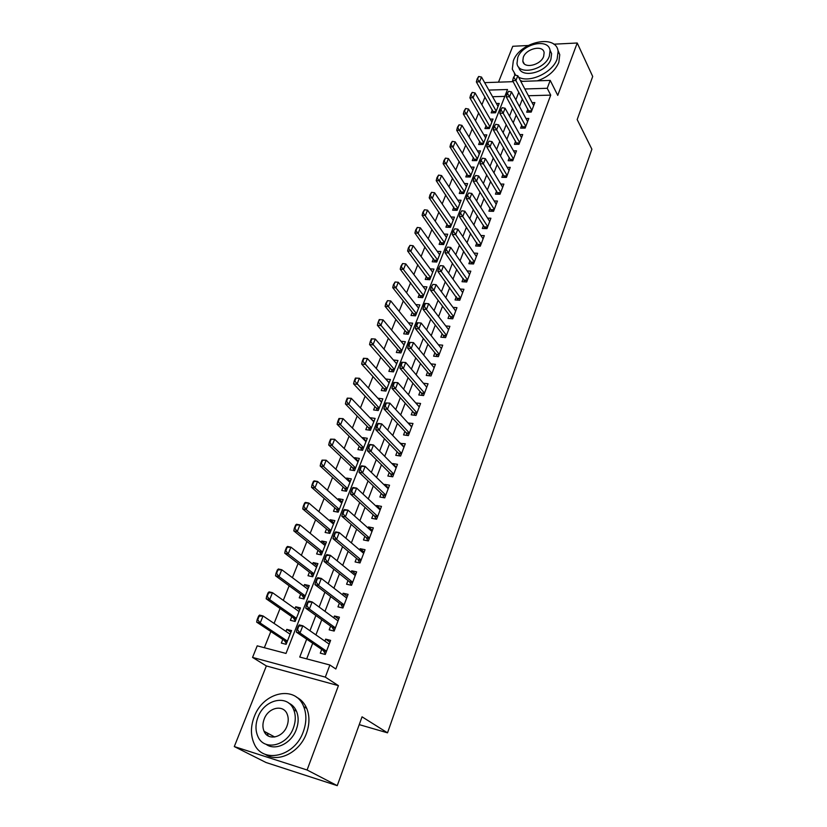 <?xml version="1.0" encoding="UTF-8"?>
<svg xmlns="http://www.w3.org/2000/svg" width="827" height="827" viewBox="0 0 827 827"><rect width="100%" height="100%" fill="white"/><g stroke="black" fill="none" stroke-linecap="round" stroke-linejoin="round"><path stroke-width="1.24" d="M265.457 732.009L265.694 733.869M528.091 45.506L512.771 46.281L498.495 82.162M520.814 81.408L550.213 80.395L557.749 95.384L577.215 43.004L592.701 76.466L577.174 119.564L591.884 149.201L387.522 732.836L362.05 716.823L337.251 785.65L266.015 762.504L234.299 746.574L307.086 769.999L338.429 685.645L325.311 677.117L252.555 657.413L257.218 645.835L286.008 653.433L507.52 89.512L488.84 90.081M338.429 685.645L266.366 665.942L234.299 746.574M266.366 665.942L252.555 657.413M484.994 97.038L481.893 104.781M478.668 112.844L475.484 120.773M472.258 128.836L469.002 136.972M465.756 145.045L462.417 153.377M459.181 161.472L455.76 170.011M452.514 178.105L449.009 186.85M445.763 194.955L442.166 203.928M438.92 212.032L435.24 221.222M431.983 229.337L428.21 238.755M424.954 246.88L421.088 256.525M417.831 264.661L413.872 274.543M410.616 282.679L406.553 292.799M403.297 300.945L399.141 311.314M395.875 319.46L391.616 330.087M388.349 338.233L383.986 349.128M380.72 357.274L376.254 368.428M372.987 376.585L368.408 388.018M365.141 396.164L360.448 407.876M357.181 416.033L352.374 428.024M349.108 436.18L344.177 448.472M340.91 456.618L335.865 469.219M332.599 477.365L327.43 490.266M324.163 498.412L318.871 511.634M315.604 519.769L310.177 533.312M306.92 541.447L301.359 555.331M298.102 563.456L292.407 577.67M289.15 585.795L283.31 600.361M280.064 608.476L274.078 623.403M270.832 631.508L264.34 647.706M577.215 43.004L553.759 44.193M337.251 785.65L307.086 769.999M527.874 109.092L526.696 112.172L531.223 112.079L534.831 102.579L532.071 102.641M521.785 125.053L520.607 128.144L525.145 128.092L528.804 118.457L525.972 118.509M515.614 141.21L514.425 144.332L518.984 144.311L522.695 134.553L519.79 134.574M509.37 157.585L508.171 160.717L512.75 160.738L516.503 150.855L513.515 150.855M503.043 174.166L501.834 177.329L506.434 177.381L510.228 167.364L507.168 167.343M496.634 190.975L495.425 194.149L500.025 194.242L503.881 184.09L500.728 184.049M490.132 208.001L488.912 211.195L493.543 211.33L497.44 201.044L494.195 200.971M483.557 225.254L482.327 228.469L486.969 228.634L490.918 218.225L487.568 218.121M476.879 242.735L475.649 245.981L480.301 246.188L484.312 235.633L480.859 235.499M470.118 260.464L468.878 263.73L473.551 263.968L477.613 253.269L474.047 253.103M463.265 278.42L462.014 281.707L466.707 281.997L470.821 271.153L467.131 270.946M456.318 296.635L455.057 299.943L459.76 300.273L463.937 289.285L460.112 289.026M449.278 315.097L448.007 318.426L452.731 318.808L456.959 307.654L453 307.365M442.135 333.808L440.853 337.168L445.598 337.592L449.888 326.293L445.763 325.941M434.899 352.788L433.606 356.168L438.362 356.644L442.714 345.179L438.424 344.776M427.549 372.036L426.256 375.437L431.022 375.965L435.436 364.335L430.97 363.88M420.106 391.553L418.793 394.986L423.579 395.554L428.055 383.769L423.393 383.242M412.549 411.35L411.236 414.813L416.033 415.433L420.581 403.473L415.754 402.956M404.889 431.436L403.555 434.919L408.383 435.591L412.983 423.465L408.093 423.042M397.115 451.811L395.771 455.326L400.609 456.049L405.282 443.737L400.32 443.427M389.228 472.486L387.873 476.021L392.732 476.807L397.477 464.319L392.629 463.565L392.422 464.102M381.226 493.461L379.862 497.027L384.731 497.864L389.548 485.191L384.689 484.384L384.421 485.087M373.101 514.756L371.736 518.343L376.616 519.242L381.505 506.372L376.626 505.514L376.295 506.382M364.862 536.361L363.477 539.969L368.377 540.93L373.339 527.874L368.449 526.954L368.046 527.998M356.489 558.287L355.103 561.936L360.014 562.96L365.048 549.707L360.138 548.714L359.673 549.945M347.991 580.554L346.596 584.224L351.527 585.309L356.633 571.86L351.713 570.806L351.175 572.222M339.37 603.162L337.964 606.863L342.905 608.01L348.095 594.355L343.153 593.238L342.543 594.84M330.614 626.111L329.187 629.843L334.16 631.063L339.421 617.19L334.47 616.012L333.777 617.81M290.918 632.179L286.773 629.368L285.966 631.425M282.793 639.436L281.345 643.086L286.132 644.326L291.549 630.567L286.773 629.368M299.777 609.685L295.715 606.78L294.981 608.651M291.807 616.673L290.37 620.291L295.136 621.47L300.47 607.917L295.715 606.78M308.512 587.521L304.522 584.534L303.85 586.219M300.677 594.251L299.25 597.838L304.005 598.955L309.267 585.599L304.522 584.534M317.113 565.689L313.195 562.608L312.596 564.117M309.412 572.16L308.006 575.726L312.74 576.77L317.93 563.621L313.195 562.608M325.59 544.166L321.744 541.013L321.217 542.347M318.023 550.389L316.627 553.935L321.352 554.917L326.458 541.954L321.744 541.013M333.943 522.964L330.159 519.728L329.704 520.886M326.51 528.949L325.125 532.464L329.839 533.384L334.863 520.617L330.159 519.728M342.171 502.061L338.46 498.753L338.067 499.746M334.873 507.809L333.498 511.303L338.191 512.161L343.153 499.58L338.46 498.753M350.286 481.469L346.647 478.078L346.306 478.916M343.122 486.979L341.747 490.442L346.43 491.248L351.32 478.854L346.647 478.078M358.287 461.156L354.711 457.693L354.432 458.385M351.237 466.449L349.883 469.891L354.556 470.646L359.373 458.416L354.711 457.693M366.175 441.142L362.66 437.607L362.443 438.145M359.249 446.218L357.905 449.619L362.557 450.322L367.302 438.269L362.66 437.607M373.949 421.398L370.341 418.183M367.147 426.267L365.803 429.647L370.444 430.298L375.127 418.41L370.496 417.79M381.619 401.932L378.125 398.511M374.931 406.595L373.597 409.944L378.228 410.543L382.839 398.831L378.228 398.263M389.186 382.736L385.795 379.117M382.601 387.191L381.288 390.52L385.899 391.078L390.447 379.521L385.847 379.004M390.168 368.067L388.866 371.375L393.466 371.871L397.952 360.479L393.383 360.003M397.642 349.201L396.34 352.478L400.919 352.933L405.354 341.696L400.971 341.293M405.003 330.583L403.71 333.85L408.28 334.253L412.652 323.171L408.445 322.819M412.27 312.234L410.988 315.469L415.536 315.831L419.847 304.894L415.805 304.594M419.434 294.123L418.162 297.338L422.7 297.658L426.949 286.866L423.052 286.607M426.505 276.249L425.243 279.443L429.761 279.722L433.958 269.075L430.195 268.868M433.482 258.624L432.221 261.787L436.739 262.025L440.874 251.522L437.235 251.346M440.367 241.226L439.116 244.368L443.613 244.565L447.696 234.206L444.171 234.062M447.159 224.055L445.918 227.177L450.405 227.332L454.437 217.108L451.015 217.005M453.858 207.101L452.638 210.213L457.104 210.327L461.084 200.237L457.765 200.155M460.484 190.375L459.264 193.456L463.709 193.549L467.637 183.584L464.423 183.532M467.017 173.866L465.808 176.926L470.243 176.978L474.119 167.137L470.987 167.116M473.468 157.564L472.258 160.603L476.683 160.624L480.508 150.907L477.468 150.907M479.836 141.469L478.637 144.487L483.051 144.477L486.824 134.884L483.857 134.904M486.121 125.58L484.932 128.578L489.326 128.526L493.057 119.057L490.173 119.109M504.821 96.387L492.582 96.718M492.334 109.888L491.155 112.865L495.528 112.782L499.219 103.427L496.396 103.499M306.693 639.157L299.746 657.052L329.88 665.001L335.834 668.991L550.72 95.126L528.412 95.736M522.416 98.951L519.48 106.569M516.234 114.984L513.226 122.809M509.98 131.235L506.879 139.267M503.633 147.702L500.459 155.941M497.203 164.377L493.946 172.843M490.69 181.278L487.351 189.962M484.095 198.408L480.663 207.319M477.406 215.775L473.881 224.903M470.625 233.369L467.017 242.735M463.751 251.201L460.05 260.815M456.783 269.282L452.989 279.144M449.723 287.61L445.825 297.73M442.559 306.197L438.568 316.576M435.302 325.052L431.198 335.69M427.941 344.166L423.734 355.083M420.467 363.549L416.157 374.745M412.89 383.211L408.466 394.696M405.209 403.162L400.671 414.937M397.405 423.403L392.753 435.478M389.496 443.934L384.72 456.318M381.464 464.774L376.574 477.479M373.318 485.925L368.294 498.95M365.048 507.385L359.9 520.752M356.654 529.177L351.372 542.884M348.126 551.299L342.709 565.358M339.473 573.762L333.922 588.173M330.686 596.567L324.99 611.36M321.765 619.733L315.914 634.898M312.699 643.261L306.683 658.881M321.724 649.422L320.287 653.175L325.269 654.467L330.614 640.377L325.652 639.126L324.887 641.132M359.238 724.628L387.522 732.836M550.213 80.395L547.236 88.293L524.835 88.975M550.72 95.126L547.236 88.293M329.88 665.001L325.311 677.117M484.643 82.638L513.133 81.666M518.798 92.21L515.831 99.86M512.554 108.306L509.515 116.162M506.238 124.619L503.105 132.682M499.828 141.138L496.613 149.418M493.337 157.885L490.039 166.372M486.752 174.848L483.371 183.563M480.084 192.05L476.621 200.992M473.323 209.479L469.767 218.648M466.469 227.146L462.82 236.553M459.523 245.05L455.78 254.706M452.483 263.213L448.647 273.117M445.339 281.625L441.401 291.786M438.103 300.294L434.061 310.714M430.764 319.232L426.618 329.921M423.31 338.429L419.062 349.397M415.764 357.905L411.401 369.162M408.093 377.67L403.628 389.207M400.32 397.715L395.73 409.551M392.432 418.059L387.729 430.195M384.431 438.703L379.603 451.149M376.306 459.647L371.354 472.424M368.056 480.911L362.981 494.008M359.693 502.496L354.483 515.934M351.196 524.401L345.851 538.191M342.564 546.657L337.085 560.789M333.808 569.245L328.185 583.748M324.908 592.184L319.139 607.059M315.873 615.495L309.949 630.743M329.952 642.134L325.652 639.126M338.688 619.123L334.47 616.012M347.299 596.453L343.153 593.238M355.775 574.114L351.713 570.806M364.128 552.116L360.138 548.714M372.367 530.448L368.449 526.954M380.472 509.091L376.626 505.514M388.463 488.054L384.689 484.384M396.34 467.307L392.629 463.565M404.093 446.869L400.454 443.045M411.753 426.722L408.176 422.824M419.289 406.863L415.785 402.883M328.588 643.706L329.342 643.747M298.351 625.925L296.924 629.543L297.534 629.698L299.178 624.892L302.827 625.791L329.198 644.13M326.52 651.169L299.994 633.017L296.345 632.107L296.924 629.543M325.435 654.023L323.274 650.477L296.345 632.107M298.96 626.08L302.827 625.791L299.994 633.017L297.534 629.698M258.593 616.084L257.156 619.609L257.735 619.754L259.171 616.229L258.593 616.084L259.533 615.092L263.038 615.96L260.174 623.01L256.67 622.131L284.354 640.47L286.4 643.654M257.735 619.754L260.174 623.01L287.403 641.09M290.112 634.216L263.038 615.96L259.171 616.229M290.236 633.916L289.605 633.875M257.156 619.609L256.67 622.131M254.209 716.813C250.602 726.406 250.529 735.255 254.013 743.359C262.324 764.251 294.794 756.901 303.323 731.668C306.579 722.581 306.703 714.239 303.695 706.609C295.59 684.715 263.11 691.785 254.209 716.813M265.26 754.358C278.13 763.269 299.819 752.332 306.424 733.415C309.66 724.359 309.763 716.037 306.755 708.439C304.501 703.198 301.059 699.425 296.407 697.12M288.654 703.064C292.21 704.676 294.836 707.436 296.542 711.344C298.754 716.885 298.671 722.943 296.293 729.538C291.404 743.411 275.37 751.226 266.149 744.341M257.972 717.216C255.398 724.09 255.336 730.427 257.786 736.226C263.741 751.402 287.186 746.119 293.409 727.915C295.797 721.299 295.89 715.221 293.678 709.68C287.827 693.977 264.392 699.125 257.972 717.216M287.01 725.982C288.571 721.692 288.623 717.743 287.176 714.135C283.392 704.087 268.289 707.416 264.175 719.087C262.541 723.491 262.49 727.543 264.051 731.254C267.876 741.085 282.979 737.705 287.01 725.982M267.255 732.98L268.186 735.927M518.57 77.169C529.621 83.351 552.622 72.621 557.16 58.986L558.111 51.264C556.24 33.669 519.707 41.888 513.309 60.909L512.295 69.189L515.748 75.298M514.415 73.882L514.901 75.133M520.338 80.498L522.457 81.346M537.364 80.839C547.898 77.149 555.051 70.998 558.825 62.397L559.765 54.685L557.843 50.044M549.965 49.982L551.609 53.641L550.916 59.255C546.513 72.797 520.845 78.916 518.746 67.132M517.733 57.549L516.999 63.462C518.291 75.877 544.817 70.037 549.366 56.112L550.058 50.488C548.735 37.856 522.344 43.8 517.733 57.549M543.67 56.37L544.125 52.711C543.277 44.596 526.251 48.421 523.284 57.301L522.819 61.074C523.656 69.096 540.734 65.323 543.67 56.37M307.716 602.035L306.321 605.591L306.931 605.736L308.512 601.084L312.151 601.932L338.016 620.912M335.38 627.838L309.37 609.044L305.721 608.186L306.321 605.591M334.263 630.794L332.144 627.207L305.721 608.186M308.326 602.18L312.151 601.932L309.37 609.044L306.931 605.736M316.948 578.518L315.573 582.022L316.183 582.156L317.702 577.649L321.331 578.445L346.689 598.045M344.104 604.868L318.591 585.454L314.953 584.637L315.573 582.022M342.947 607.917L340.869 604.289L314.953 584.637M317.558 578.652L321.331 578.445L318.591 585.454L316.183 582.156M326.024 555.372L324.68 558.814L325.28 558.938L326.748 554.586L330.355 555.331L355.248 575.52M352.695 582.249L327.668 562.226L324.05 561.471L324.68 558.814M351.444 585.299L349.459 581.722L324.05 561.471M326.634 555.496L330.355 555.331L327.668 562.226L325.28 558.938M334.966 532.578L333.632 535.968L334.242 536.092L335.648 531.875L339.256 532.578L363.673 553.346M361.151 559.962L336.599 539.369L332.992 538.656L333.632 535.968M359.776 562.908L357.926 559.497L332.992 538.656M335.566 532.691L339.256 532.578L336.599 539.369L334.242 536.092M268.082 592.752L266.666 596.236L267.245 596.37L268.982 591.853L272.476 592.67L269.654 599.616L266.17 598.789L293.327 617.738L295.332 620.963M267.245 596.37L269.654 599.616L296.376 618.307M299.043 611.535L272.476 592.67L268.661 592.897M266.666 596.236L266.17 598.789M277.427 569.793L276.032 573.214L276.611 573.349L278.285 568.976L281.769 569.741L278.999 576.584L275.515 575.799L302.175 595.347L304.14 598.603M276.611 573.349L278.999 576.584L305.225 595.864M307.851 589.196L281.769 569.741L278.006 569.927M276.032 573.214L275.515 575.799M286.618 547.185L285.253 550.555L285.832 550.679L287.455 546.44L290.918 547.164L288.189 553.904L284.715 553.17L310.89 573.287L312.813 576.584M285.832 550.679L288.189 553.904L313.929 573.752M316.524 567.188L290.918 547.164L287.207 547.309M285.253 550.555L284.715 553.17M295.684 524.918L294.329 528.236L294.908 528.35L296.479 524.256L299.932 524.928L297.244 531.565L293.781 530.872L319.47 551.557L321.362 554.886M294.908 528.35L297.244 531.565L322.509 551.971M325.063 545.5L299.932 524.928L296.262 525.031M294.329 528.236L293.781 530.872M343.774 510.135L342.461 513.484L343.06 513.598L344.414 509.515L348.012 510.176L371.964 531.492M369.493 538.015L345.397 516.854L341.799 516.193L342.461 513.484M367.994 540.858L366.268 537.591L341.799 516.193M344.373 510.249L348.012 510.176L345.397 516.854L343.06 513.598M304.605 502.992L303.271 506.258L303.85 506.362L305.359 502.402L308.812 503.033L306.166 509.566L302.713 508.925L327.937 530.138L329.715 533.363M303.85 506.362L306.166 509.566L330.965 530.5M333.488 524.122L308.812 503.033L305.184 503.095M303.271 506.258L302.713 508.925M352.436 488.044L351.144 491.341L351.744 491.445L353.046 487.496L356.633 488.106L380.141 509.959M377.701 516.389L354.059 494.691L350.472 494.07L351.144 491.341M376.089 519.139L374.486 516.017L350.472 494.07M353.036 488.147L356.633 488.106L354.059 494.691L351.744 491.445M313.392 481.386L312.079 484.601L312.658 484.705L314.115 480.869L317.558 481.459L314.953 487.899L311.51 487.299L336.269 509.039L337.933 512.12M312.658 484.705L314.953 487.899L339.308 509.349M341.778 503.064L317.558 481.459L313.971 481.479M312.079 484.601L311.51 487.299M360.975 466.283L359.704 469.529L360.303 469.622L361.554 465.818L365.12 466.376L388.194 488.747M385.795 495.084L362.588 472.868L359.021 472.289L359.704 469.529M384.079 497.751L382.581 494.763L359.021 472.289M361.575 466.376L365.12 466.376L362.588 472.868L360.303 469.622M322.054 460.112L320.762 463.275L321.331 463.368L322.623 460.194L322.054 460.112L326.169 460.205L323.605 466.552L320.173 465.994L344.487 488.24L346.037 491.186M321.331 463.368L323.605 466.552L347.516 488.499M349.955 482.306L326.169 460.205L322.623 460.194M320.762 463.275L320.173 465.994M369.38 444.854L368.129 448.048L368.728 448.131L369.927 444.45L373.494 444.978L396.133 467.844M393.766 474.088L370.992 451.366L367.436 450.829L368.129 448.048M391.967 476.683L390.561 473.819L367.436 450.829M369.979 444.936L373.494 444.978L370.992 451.366L368.728 448.131M330.583 439.137L329.311 442.269L329.88 442.352L331.151 439.23L330.583 439.137L334.656 439.271L332.123 445.526L328.701 445.009L352.591 467.731L354.039 470.563M329.88 442.352L332.123 445.526L355.61 467.958M358.019 461.848L334.656 439.271L331.151 439.23M329.311 442.269L328.701 445.009M377.66 423.744L376.43 426.887L377.019 426.97L378.187 423.414L381.733 423.9L403.958 447.242M401.622 453.392L379.273 430.185L375.716 429.689L376.43 426.887M399.73 455.915L398.428 453.175L375.716 429.689M378.259 423.817L381.733 423.9L379.273 430.185L377.019 426.97M338.987 418.483L337.736 421.563L338.305 421.646L339.556 418.565L338.987 418.483L343.029 418.638L340.528 424.799L337.116 424.323L360.572 447.521L361.926 450.229M338.305 421.646L340.528 424.799L363.591 447.696M365.968 441.68L343.029 418.638L339.556 418.565M337.736 421.563L337.116 424.323M385.827 402.945L384.607 406.047L385.196 406.119L386.416 403.018L385.827 402.945L389.848 403.121L411.67 426.939M409.365 433.007L387.418 409.324L383.883 408.869L384.607 406.047M407.401 435.457L406.181 432.821L383.883 408.869M386.416 403.018L389.848 403.121L387.418 409.324L385.196 406.119M347.268 398.128L346.037 401.157L346.596 401.229L347.836 398.2L347.268 398.128L351.268 398.314L348.808 404.382L345.407 403.948L368.439 427.6L369.721 430.195M346.596 401.229L348.808 404.382L371.457 427.724M373.794 421.791L351.268 398.314L347.836 398.2M346.037 401.157L345.407 403.948M393.859 382.456L392.66 385.506L393.249 385.578L394.448 382.519L393.859 382.456L397.839 382.663L419.268 406.925M416.994 412.9L395.461 388.773L391.926 388.359L392.66 385.506M414.968 415.288L413.82 412.766L391.926 388.359M394.448 382.519L397.839 382.663L395.461 388.773L393.249 385.578M355.434 378.063L354.214 381.051L354.783 381.123L355.992 378.125L355.434 378.063L359.394 378.28L356.964 384.255L353.574 383.862L376.202 407.949L377.401 410.44M354.783 381.123L379.211 408.042M381.526 402.18L359.394 378.28L355.992 378.125M354.214 381.051L353.574 383.862M401.788 362.257L400.599 365.265L401.188 365.327L402.367 362.319L401.788 362.257L405.726 362.495L426.763 387.201M424.52 393.083L403.369 368.511L399.854 368.139L400.599 365.265M422.421 395.42L421.346 392.99L399.854 368.139M402.367 362.319L405.726 362.495L403.369 368.511L401.188 365.327M363.477 358.287L362.278 361.234L362.836 361.296L364.035 358.349L363.477 358.287L367.395 358.525L365.007 364.418L361.626 364.056L383.862 388.576L384.979 390.964M362.836 361.296L386.86 388.618M389.135 382.849L367.395 358.525L364.035 358.349M362.278 361.234L361.626 364.056M409.592 342.357L408.424 345.324L409.014 345.386L410.171 342.419L409.592 342.357L413.49 342.626L434.144 367.746M431.942 373.546L411.174 348.549L407.67 348.219L408.424 345.324M429.782 375.83L428.768 373.494L407.67 348.219M410.171 342.419L413.49 342.626L411.174 348.549L409.014 345.386M371.406 338.791L370.227 341.706L370.785 341.758L371.974 338.843L371.406 338.791L375.293 339.06L372.936 344.869L369.566 344.539L391.409 369.473L392.463 371.757M370.785 341.758L394.407 369.473M396.65 363.787L375.293 339.06L371.974 338.843M370.227 341.706L369.566 344.539M417.284 322.747L416.136 325.673L416.715 325.724L417.862 322.799L417.284 322.747L421.15 323.037L441.432 348.56M439.251 354.287L418.865 328.888L415.371 328.577L416.136 325.673M437.049 356.509L436.098 354.276L415.371 328.577M417.862 322.799L421.15 323.037L418.865 328.888L416.715 325.724M379.231 319.573L378.063 322.447L379.789 319.625L379.231 319.573L383.066 319.863L380.751 325.59L377.381 325.3L398.852 350.627L399.844 352.829M378.621 322.489L401.85 350.596M404.062 344.973L383.066 319.863L379.789 319.625M378.063 322.447L377.381 325.3M425.45 303.457L424.861 303.416L423.734 306.3L424.313 306.341L425.45 303.457L428.696 303.726L448.606 329.642M446.466 335.297L426.443 309.494L422.959 309.226L423.734 306.3M444.202 337.468L443.313 335.317L422.959 309.226M428.696 303.726L426.443 309.494L424.313 306.341M411.36 326.427L390.737 300.935L388.452 306.59L385.103 306.331L406.191 332.04L407.122 334.149M386.343 303.499L387.491 300.666L385.785 303.457L409.179 331.968M390.737 300.935L387.491 300.666M385.785 303.457L385.103 306.331M432.924 284.395L431.229 287.207L432.924 284.395L436.129 284.695L455.698 310.993M453.578 316.565L433.906 290.38L430.443 290.143L431.229 287.207M451.273 318.684L450.436 316.627L430.443 290.143M436.129 284.695L433.906 290.38L431.808 287.238M418.576 308.13L398.304 282.276L396.05 287.848L392.711 287.631L413.438 313.702L414.317 315.728M393.962 284.767L395.089 281.986L393.404 284.736L416.426 313.588M398.304 282.276L395.089 281.986M393.404 284.736L392.711 287.631M440.284 265.612L438.61 268.372L440.284 265.612L443.468 265.932L462.686 292.593M460.598 298.082L441.277 271.535L437.824 271.339L438.61 268.372M458.251 300.17L437.824 271.339M443.468 265.932L441.277 271.535L439.189 268.413M425.688 290.081L405.768 263.875L403.535 269.364L400.206 269.178L421.408 297.565M401.467 266.304L402.584 263.555L400.919 266.273L423.558 295.466M405.768 263.875L402.584 263.555M400.919 266.273L400.206 269.178M447.552 247.077L445.898 249.816L447.552 247.077L450.694 247.428L469.571 274.44M467.513 279.857L448.534 252.959L445.091 252.793L445.898 249.816M465.125 281.904L445.091 252.793M450.694 247.428L448.534 252.959L446.466 249.837M432.697 272.269L413.128 245.722L410.926 251.139L407.608 250.984L428.407 279.64M408.879 248.09L409.975 245.381L408.321 248.059L430.609 277.583M413.128 245.722L409.975 245.381M408.321 248.059L407.608 250.984M454.716 228.81L453.072 231.508L454.716 228.81L457.827 229.182L476.373 256.535M474.347 261.88L455.698 234.63L452.266 234.496L453.072 231.508M471.917 263.885L452.266 234.496M457.827 229.182L455.698 234.63L453.651 231.529M439.623 254.695L420.385 227.828L418.214 233.173L414.906 233.038L435.322 261.952M416.177 230.123L417.273 227.446L415.63 230.102L437.555 259.936M420.385 227.828L417.273 227.446M415.63 230.102L414.906 233.038M461.776 210.792L460.153 213.459L461.776 210.792L464.857 211.195L483.082 238.869M481.076 244.151L462.758 216.56L459.336 216.457L460.153 213.459M478.626 246.115L459.336 216.457M464.857 211.195L462.758 216.56L460.732 213.469M446.456 237.349L427.538 210.161L425.398 215.433L422.111 215.34L442.145 244.503M423.393 212.405L424.458 209.769L422.835 212.384L444.419 242.528M427.538 210.161L424.458 209.769M422.835 212.384L422.111 215.34M468.744 193.011L467.141 195.658L468.744 193.011L471.793 193.446L489.698 221.44M487.723 226.65L469.726 198.749L466.314 198.676L467.141 195.658M485.232 228.572L466.314 198.676M471.793 193.446L469.726 198.749L467.71 195.668M453.196 220.23L434.599 192.743L432.49 197.942L429.213 197.87L448.885 227.28M430.495 194.924L431.56 192.319L429.947 194.914L451.191 225.337M434.599 192.743L431.56 192.319M429.947 194.914L429.213 197.87M475.618 175.489L474.026 178.094L475.618 175.489L478.637 175.944L496.231 204.248M494.277 209.376L476.59 181.165L473.199 181.123L474.026 178.094M491.765 211.278L473.199 181.123M478.637 175.944L476.59 181.165L474.595 178.105M459.853 203.339L441.566 175.551L439.488 180.689L436.211 180.648L455.532 210.285M437.514 177.671L438.558 175.107L436.966 177.671L457.869 208.383M441.566 175.551L438.558 175.107M436.966 177.671L436.211 180.648M482.399 158.195L480.828 160.769L482.399 158.195L485.387 158.67L502.671 187.274M500.748 192.34L483.371 163.829L479.98 163.818L480.828 160.769M498.216 194.2L479.98 163.818M485.387 158.67L483.371 163.829L481.386 160.769M466.428 186.664L448.451 158.588L446.394 163.653L443.127 163.643L462.097 193.518M444.43 160.655L445.464 158.122L443.882 160.655L464.464 191.637M448.451 158.588L445.464 158.122M443.882 160.655L443.127 163.643M489.088 141.138L487.527 143.681L489.088 141.138L492.044 141.634L509.039 170.517M507.137 175.52L490.049 146.72L486.679 146.741L487.527 143.681M504.573 177.36L486.679 146.741M492.044 141.634L490.049 146.72L488.095 143.681M472.91 170.197L455.232 141.851L453.206 146.855L449.95 146.865L468.589 176.957M451.263 143.867L452.276 141.365L450.715 143.867L470.976 175.117M455.232 141.851L452.276 141.365M450.715 143.867L449.95 146.865M495.683 124.308L494.143 126.82L495.683 124.308L498.609 124.825L515.314 153.987M513.433 158.929L496.645 129.849L493.295 129.891L494.143 126.82M510.859 160.727L493.295 129.891M498.609 124.825L496.645 129.849L494.701 126.81M479.309 153.946L461.931 125.342L459.926 130.273L456.69 130.304L474.987 160.614M458.003 127.286L459.006 124.825L457.455 127.296L477.396 158.805M461.931 125.342L459.006 124.825M457.455 127.296L456.69 130.304M502.196 107.696L500.666 110.187L502.196 107.696L505.09 108.244L521.506 137.664M519.656 142.544L503.157 113.196L499.808 113.258L500.666 110.187M517.061 144.311L499.808 113.258M505.09 108.244L503.157 113.196L501.224 110.177M485.635 137.902L468.537 109.04L466.562 113.909L463.327 113.971L481.314 144.477M464.65 110.932L465.642 108.502L464.112 110.942L466.562 113.909L483.743 142.689M468.537 109.04L465.642 108.502M464.112 110.942L463.327 113.971M508.626 91.311L507.106 93.771L508.626 91.311L511.489 91.88L527.626 121.559M525.796 126.366L509.577 96.759L506.248 96.852L507.106 93.771M523.181 128.113L506.248 96.852M511.489 91.88L509.577 96.759L507.664 93.751M491.879 122.055L475.06 92.944L473.116 97.751L469.891 97.834L487.558 128.547M471.214 94.795L472.186 92.386L470.677 94.805L473.116 97.751L490.008 126.789M475.06 92.944L472.186 92.386M470.677 94.805L469.891 97.834M514.963 75.133L513.464 77.562L514.963 75.133L517.805 75.722L533.663 105.649M531.864 110.404L515.914 80.55L512.595 80.664L513.464 77.562M529.228 112.121L512.595 80.664M517.805 75.722L515.914 80.55L514.022 77.542M498.04 106.414L481.5 77.056L479.577 81.801L476.362 81.914L493.729 112.823M477.696 78.854L478.657 76.487L477.158 78.875L479.577 81.801L496.2 111.087M481.5 77.056L478.657 76.487M477.158 78.875L476.362 81.914M326.469 651.304L323.274 650.477M326.376 651.552L323.595 650.839M284.674 640.822L287.248 641.483M284.354 640.47L287.351 641.235M335.328 627.982L332.144 627.207M335.224 628.251L332.454 627.569M344.042 605.023L340.869 604.289M343.939 605.302L341.169 604.661M352.633 582.415L349.459 581.722M352.519 582.704L349.759 582.094M361.089 560.148L357.926 559.497M360.975 560.448L358.225 559.879M293.647 618.089L296.221 618.72M293.327 617.738L296.314 618.462M302.486 595.709L305.049 596.308M302.175 595.347L305.153 596.04M311.2 573.659L313.753 574.217M310.89 573.287L313.857 573.938M319.78 551.929L322.323 552.457M319.47 551.557L322.437 552.167M369.421 538.212L366.268 537.591M369.297 538.511L366.557 537.984M328.236 530.52L330.769 531.017M327.937 530.138L330.883 530.717M377.619 516.596L374.486 516.017M377.505 516.916L374.765 516.41M336.558 509.422L339.091 509.887M336.269 509.039L339.215 509.577M385.713 495.301L382.581 494.763M385.578 495.631L382.86 495.166M344.776 488.633L347.299 489.067M344.487 488.24L347.423 488.736M393.673 474.316L390.561 473.819M393.549 474.657L390.83 474.222M352.871 468.134L355.383 468.537M352.591 467.731L355.517 468.206M401.529 453.63L398.428 453.175M401.395 453.982L398.697 453.578M360.851 447.924L363.353 448.306M360.572 447.521L363.487 447.955M409.272 433.255L406.181 432.821M409.138 433.617L406.439 433.234M368.718 428.004L371.209 428.355M368.439 427.6L371.354 428.004M416.901 413.159L413.82 412.766M416.756 413.531L414.069 413.19M376.471 408.362L378.962 408.683M376.202 407.949L379.107 408.321M424.416 393.352L421.346 392.99M424.272 393.735L421.594 393.414M384.121 388.99L386.602 389.29M383.862 388.576L386.747 388.917M431.839 373.825L428.768 373.494M431.684 374.217L429.017 373.928M391.667 369.896L394.138 370.155M391.409 369.473L394.283 369.783M439.147 354.576L436.098 354.276M438.992 354.969L436.336 354.711M399.1 351.051L401.571 351.289M398.852 350.627L401.726 350.906M446.353 335.586L443.313 335.317M446.198 335.989L443.551 335.762M406.439 332.464L408.9 332.681M406.191 332.04L409.055 332.289M453.465 316.865L450.436 316.627M453.31 317.279L450.663 317.072M413.676 314.136L416.126 314.332M413.438 313.702L416.291 313.929M460.474 298.402L457.455 298.185M460.319 298.816L457.682 298.63M420.819 296.045L423.269 296.221M420.581 295.611L423.424 295.808M467.389 280.177L464.381 280.002M467.234 280.611L464.609 280.446M427.869 278.203L430.298 278.358M427.631 277.769L430.464 277.934M474.222 262.211L471.214 262.056M474.057 262.645L471.442 262.51M434.826 260.598L437.245 260.722M434.588 260.154L437.421 260.298M480.952 244.482L477.965 244.358M480.787 244.926L478.182 244.813M441.68 243.221L444.099 243.324M441.453 242.776L444.275 242.89M487.589 226.991L484.612 226.887M487.423 227.435L484.829 227.342M448.451 226.071L450.87 226.153M448.234 225.616L451.035 225.719M494.143 209.727L491.176 209.655M493.977 210.182L491.393 210.11M455.139 209.148L457.538 209.21M454.922 208.693L457.713 208.766M500.614 192.701L497.658 192.639M500.438 193.156L497.864 193.105M461.735 192.443L464.133 192.484M461.518 191.978L464.309 192.029M506.992 175.893L504.046 175.862M506.817 176.347L504.253 176.327M468.247 175.944L470.635 175.975M468.041 175.489L470.821 175.51M513.298 159.301L510.362 159.291M513.122 159.766L510.559 159.756M474.677 159.663L477.055 159.673M474.471 159.197L477.241 159.208M519.511 142.916L516.586 142.937M519.335 143.391L516.782 143.412M481.025 143.588L483.402 143.578M480.818 143.123L483.588 143.102M525.652 126.748L522.736 126.789M525.476 127.234L522.933 127.265M487.299 127.709L489.656 127.678M487.093 127.244L489.842 127.213M531.72 110.787L528.815 110.849M531.534 111.273L529.001 111.325M493.481 112.038L495.838 111.986M493.285 111.562L496.035 111.511M274.75 737.012L264.051 731.254M296.542 711.344L293.678 709.68M303.695 706.609L306.755 708.439M524.184 63.71L522.819 61.074M551.609 53.641L550.058 50.488M558.111 51.264L559.765 54.685"/></g></svg>
